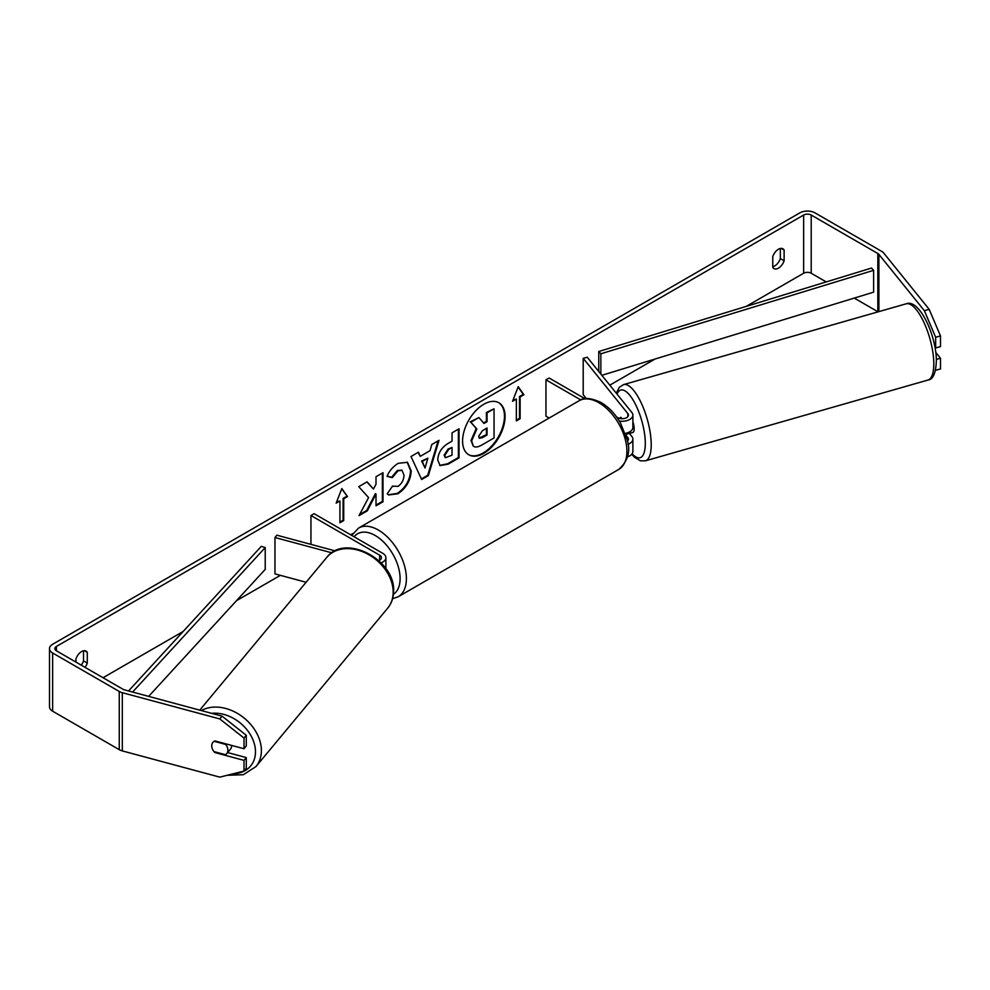<?xml version="1.0" encoding="UTF-8"?>
<svg xmlns="http://www.w3.org/2000/svg" width="990" height="990" viewBox="0 0 990 990"><rect width="100%" height="100%" fill="white"/><g stroke="black" fill="none" stroke-linecap="round" stroke-linejoin="round"><path stroke-width="1.49" d="M381.088 562.852A10.692 6.175 0 0 0 385.902 557.692A10.692 6.175 0 0 0 382.771 553.336L314.102 513.686L310.947 515.505L310.947 544.364M378.811 560.637A6.237 3.601 0 0 0 381.447 557.692A6.237 3.601 0 0 0 379.628 555.143L310.947 515.505M331.823 552.828L274.972 537.521L276.853 535.182L335.177 550.886M274.972 537.521L274.972 573.891L306.083 582.269M231.648 745.421A8.91 6.683 39.7 0 1 231.66 745.656A8.91 6.683 39.7 0 1 230.435 749.183L226.661 753.712A8.91 6.683 39.7 0 1 225.534 754.714L214.001 751.608A8.91 6.683 39.7 0 1 211.736 745.841A8.91 6.683 39.7 0 1 212.924 742.364M214.149 741.324L225.633 744.418A8.91 6.683 39.7 0 1 227.886 750.185A8.91 6.683 39.7 0 1 226.661 753.712M483.838 453.321A30.047 17.35 120 0 0 503.464 426.839A30.047 17.35 120 0 0 498.861 402.757A30.047 17.35 120 0 0 483.838 404.242A30.047 17.35 120 0 0 464.199 430.724A30.047 17.35 120 0 0 468.815 454.806A30.047 17.35 120 0 0 483.838 453.321M468.505 454.62A30.047 17.35 120 0 0 483.207 452.95A30.047 17.35 120 0 0 502.759 426.752A30.047 17.35 120 0 0 498.539 402.571M780.33 248.478L780.33 258.588A8.91 5.148 -60 0 1 774.663 265.964A8.91 5.148 -60 0 1 772.769 266.718M778.437 268.154A8.91 5.148 -60 0 1 773.982 268.587A8.91 5.148 -60 0 1 772.769 267.312L772.769 256.608A8.91 5.148 -60 0 1 782.892 248.787A8.91 5.148 -60 0 1 784.117 250.062L784.117 260.766A8.91 5.148 -60 0 1 778.437 268.154M368.589 497.586L359.048 515.604L367.327 510.828L376.014 494.01L376.014 505.816L382.994 501.782L382.994 472.688L376.014 476.722L376.014 484.246L373.453 488.998L367.117 481.845L358.726 486.696L368.589 497.586M420.267 456.328L430.031 450.697L431.801 444.51L439.016 440.34L428.348 475.621L421.653 479.494L410.999 456.514L418.436 452.22L420.267 456.328L418.065 452.43M826.229 281.915L811.206 273.24A5.346 3.081 0 0 0 803.645 273.24L746.2 306.405M655.058 359.024L609.803 385.16M352.861 533.499L350.646 534.773M280.368 575.351L236.499 600.683M183.162 631.471L103.034 677.729M924.363 310.674L929.202 309.363L940.5 335.957L935.649 337.256L924.363 310.674L878.897 254.381A5.346 3.081 0 0 0 877.833 253.514L811.206 215.04A5.346 3.081 0 0 0 803.645 215.04L56.418 646.445A5.346 3.081 0 0 0 54.846 648.636A5.346 3.081 0 0 0 56.418 650.814L123.045 689.288A5.346 3.081 0 0 0 124.567 689.894L222.045 716.141L246.275 735.273L246.275 745.953L244.023 748.749L214.941 740.916A8.91 6.596 38.9 0 0 212.862 742.438A8.91 6.596 38.9 0 0 212.219 748.539M85.029 667.334A8.91 5.148 120 0 0 87.281 663.077L87.281 652.373A8.91 5.148 120 0 0 86.068 651.098A8.91 5.148 120 0 0 75.945 658.919L75.945 662.087M336.154 503.13L341.822 488.516L347.49 496.584L343.716 498.762L343.716 520.591L339.929 522.769L339.929 500.952L336.154 503.13M520.121 396.916L523.908 394.738L518.228 386.669L512.56 401.284L516.347 399.094L516.347 420.923L520.121 418.745L520.121 396.916L519.49 396.557L519.49 418.374L520.121 418.745M437.741 459.954L437.741 459.867C438.224 452.665 441.837 447.096 448.581 443.136L452.034 441.144L452.034 432.828L459.014 428.794L459.014 457.887L448.223 464.124L440.055 465.585L437.741 459.954M392.486 486.115L398.005 486.35C401.767 483.726 403.772 480.002 404.007 475.188L402.064 470.374L398.005 470.795L392.312 477.613L387.053 476.326C389.169 471.017 392.894 466.686 398.215 463.308L407.472 462.305L411.209 470.943C410.603 480.583 406.172 488.181 397.93 493.75L388.674 494.975L387.239 493.849L392.486 486.115L393.018 486.523M929.202 309.363L883.748 253.081A10.692 6.175 0 0 0 881.62 251.324L814.98 212.862A10.692 6.175 0 0 0 799.858 212.862L52.631 644.267A10.692 6.175 0 0 0 49.5 648.636A10.692 6.175 0 0 0 52.631 652.992L119.258 691.466A10.692 6.175 0 0 0 122.302 692.691L219.792 718.938L222.045 716.141M81.242 665.156A8.91 5.148 120 0 0 83.507 660.899L83.507 650.789M227.613 752.561L246.275 757.585L244.023 760.382L214.941 752.561A8.91 6.596 38.9 0 1 214.063 751.633M246.275 735.273L244.023 738.07L244.023 748.749M244.023 738.07L219.792 718.938M49.5 648.636L49.5 706.835A10.692 6.175 0 0 0 52.631 711.204L119.258 749.665A10.692 6.175 0 0 0 122.302 750.903L219.792 777.138L244.023 771.062L246.275 768.265L246.275 757.585M244.023 760.382L244.023 771.062M936.342 359.395L940.5 358.269L940.5 368.948L935.649 370.26L935.649 369.579M878.056 311.85A5.346 3.081 0 0 0 877.833 311.714L854.234 298.089M935.649 337.256L935.649 347.936L934.894 346.995M935.649 347.936L940.5 346.636L940.5 335.957M940.5 358.269L935.76 352.403M784.117 250.062L781.184 248.379M784.117 260.766L780.33 258.588M87.281 652.373L84.36 650.69M87.281 663.077L83.507 660.899M473.307 446.119L471.648 440.872L476.834 428.918L470.819 422.223L478.9 417.557L483.986 423.46L487.043 421.69L487.043 412.855L494.047 408.808L494.047 437.976L482.105 444.869C478.281 447.022 475.534 447.554 473.876 446.453L473.752 446.379M473.245 446.094L471.017 440.5L476.215 428.546L470.819 422.223M483.565 422.965L486.424 421.319L486.424 412.483L494.047 408.808M486.424 412.483L487.043 412.855M486.424 421.319L487.043 421.69M470.188 421.864L478.9 417.557M476.215 428.546L476.834 428.918M341.686 488.862L347.49 496.584M346.859 496.225L343.085 498.403L343.716 498.762M343.085 498.403L343.085 520.233L343.716 520.591M339.929 522.052L343.085 520.233M336.513 502.19L339.929 500.952M519.49 418.374L516.347 420.193M512.931 400.344L516.347 399.094M519.49 396.557L523.277 394.367L518.104 387.016M523.277 394.367L523.908 394.738M427.878 458.172L422.272 461.414L425.057 468.022L427.878 458.172L421.641 461.043L422.272 461.414M421.641 461.043L425.057 468.022M438.112 440.859L427.717 475.262L428.348 475.621M427.717 475.262L421.394 478.913M444.72 455.549L445.574 457.665L452.034 455.153L452.034 447.455L448.718 449.373L444.72 455.549L444.089 455.177L445.277 457.442M444.089 455.177L448.086 449.002L452.034 447.455M458.382 429.153L458.382 457.529L459.014 457.887M458.382 457.529L447.591 463.766L439.746 465.387M373.453 488.998L366.906 481.969M376.014 505.086L382.363 501.423L382.363 473.047M382.363 501.423L382.994 501.782M359.605 514.565L366.696 510.469L375.383 493.651L376.014 494.01M366.696 510.469L367.327 510.828M407.15 462.132L410.578 470.584C409.971 480.212 405.541 487.822 397.299 493.379L388.365 494.79M401.742 470.213L397.374 470.436L391.681 477.254L392.312 477.613M391.681 477.254L387.139 476.141M478.677 436.305L479.432 438.285L482.464 437.667L487.043 435.018L487.043 428.014L482.427 430.687L478.677 436.305M479.148 438.05L486.424 434.647L486.424 428.385M486.424 434.647L487.043 435.018M619.765 418.424A8.91 2.982 74 0 1 620.359 417.557L620.458 417.532A8.91 3.069 74.9 0 1 620.829 417.347A8.91 3.069 74.9 0 1 620.891 417.335L621.992 418.708M627.895 444.337A10.692 6.175 0 0 0 632.882 439.114A10.692 6.175 0 0 0 631.88 436.503L629.355 433.373M632.882 439.114L632.882 451.477A10.692 6.175 180 0 1 627.4 456.873M627.375 441.119A6.237 3.601 0 0 0 628.427 439.114A6.237 3.601 0 0 0 627.846 437.592L625.829 435.093M619.344 421.047A10.692 6.175 180 0 0 632.882 415.107A10.692 6.175 180 0 0 631.88 412.496L587.243 357.229L583.209 358.318L627.846 413.585A6.237 3.601 180 0 1 628.427 415.107A6.237 3.601 180 0 1 624.579 418.436A6.237 3.601 180 0 1 617.785 417.656L616.597 416.963M549.153 418.04L545.96 416.196L545.96 379.826L549.104 378.007L585.003 398.723M580.759 399.911L545.96 379.826M632.882 415.107L632.882 427.47A10.692 6.175 180 0 1 625.259 433.385M583.209 358.318L583.209 394.688L586.34 398.574M632.882 421.802A8.91 2.982 74 0 1 634.182 428.546A8.91 2.982 74 0 1 632.857 432.444L630.444 433.137A8.91 2.982 74 0 1 630.061 433.175M626.67 433.075A8.91 2.982 74 0 1 625.94 434.35L630.791 432.964A8.91 2.982 74 0 1 630.444 433.137M621.237 418.659L620.359 417.557M625.321 433.583L625.94 434.35M601.846 375.309L873.626 292.161L873.626 270.332L871.534 268.055L598.764 351.512L598.764 371.498M873.626 270.332L600.856 353.789L600.856 374.071M600.856 353.789L598.764 351.512M128.552 690.971L261.286 546.356L265.221 547.557L265.221 569.386L148.649 696.378M132.586 692.06L265.221 547.557M379.628 555.143L379.628 560.241M199.745 710.139L326.75 557.419A39.65 29.762 39.7 0 1 367.278 553.868A39.65 29.762 39.7 0 1 393.166 592.453A39.65 29.762 39.7 0 1 387.721 608.12L255.952 766.569A39.65 29.762 -140.3 0 0 261.397 750.903A39.65 29.762 -140.3 0 0 240.186 715.114A39.65 29.762 -140.3 0 0 201.354 710.573M211.637 713.345A35.195 26.421 39.7 0 1 255.482 752.078A35.195 26.421 39.7 0 1 233.157 773.784M803.645 215.04L803.645 273.24M56.418 646.445L56.418 650.814M122.302 692.691L122.302 750.903M811.206 215.04L811.206 273.24M877.833 253.514L877.833 311.714M878.897 254.381L878.897 311.603M52.631 652.992L52.631 711.204M119.258 691.466L119.258 749.665M471.017 440.5L471.648 440.872M471.017 440.587L471.648 440.946M448.086 449.002L448.718 449.373M444.089 455.103L444.72 455.462M447.591 463.766L448.223 464.124M410.578 470.498L411.209 470.856M410.578 470.584L411.209 470.943M397.299 493.379L397.93 493.75M397.374 470.436L398.005 470.795M481.833 437.295L482.464 437.667M627.846 437.592L627.846 440.637M627.846 413.585L627.846 416.629M618.701 469.446A39.65 22.894 -120 0 0 624.777 437.679A39.65 22.894 -120 0 0 598.876 402.732A39.65 22.894 -120 0 0 579.051 400.777C583.531 397.213 590.882 397.794 601.103 402.522C608.726 407.063 615.161 413.832 620.408 422.854L626.918 438.991C630.939 450.759 628.205 460.907 618.701 469.446L398.19 596.76L392.585 598.752M579.051 400.777L358.541 528.091A39.65 22.894 60 0 1 378.366 530.046A39.65 22.894 60 0 1 404.267 564.993A39.65 22.894 60 0 1 398.19 596.76M393.414 594.346A35.195 20.32 -120 0 0 398.042 565.958A35.195 20.32 -120 0 0 375.21 535.503A35.195 20.32 -120 0 0 354.135 536.79M933.793 362.686A39.65 13.254 -106 0 0 923.757 322.035A39.65 13.254 -106 0 0 906.147 303.819C919.178 298.374 936.107 335.016 936.367 360.273C935.971 372.908 933.162 379.504 927.939 380.061A39.65 13.254 -106 0 0 933.793 362.686M616.3 393.203L619.332 387.3L623.552 384.603A39.65 13.254 74 0 1 641.161 402.806A39.65 13.254 74 0 1 651.21 443.471A39.65 13.254 74 0 1 645.344 460.845L927.939 380.061M632.127 453.767A35.195 11.769 -106 0 0 645.294 442.295A35.195 11.769 -106 0 0 633.476 400.678A35.195 11.769 -106 0 0 617.042 394.119M385.902 557.692L385.902 568.681M255.952 766.569L243.367 774.712L227.118 775.306M387.721 608.12C391.545 603.417 393.5 597.849 393.587 591.401C395.629 559.857 345.102 532.966 326.75 557.419M445.574 457.665L444.943 457.306M402.064 470.374L401.433 470.003M358.541 528.091L351.747 535.417M623.552 384.603L906.147 303.819M631.719 454.274L634.553 457.293L640.394 460.796L645.344 460.845"/></g></svg>

